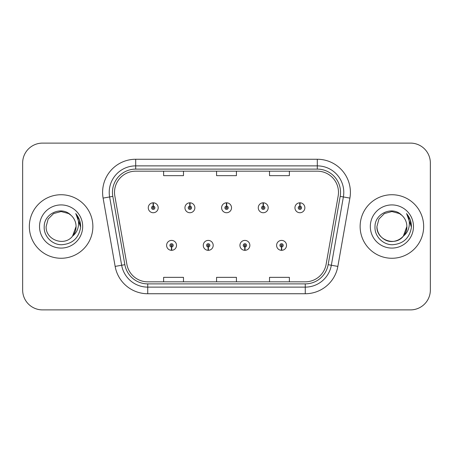 <?xml version="1.0" encoding="UTF-8"?>
<svg xmlns="http://www.w3.org/2000/svg" width="453" height="453" viewBox="0 0 453 453"><rect width="100%" height="100%" fill="white"/><g stroke="black" fill="none" stroke-linecap="round" stroke-linejoin="round"><path stroke-width="0.68" d="M208.159 247.015L208.018 250.322A4.966 4.966 0 0 0 208.448 250.322L208.306 247.015A1.653 1.653 0 0 0 209.886 245.362A1.653 1.653 0 0 0 208.233 243.708A1.653 1.653 0 0 0 206.579 245.362A1.653 1.653 0 0 0 208.159 247.015L208.204 246.024A0.663 0.663 0 0 1 207.57 245.362A0.663 0.663 0 0 1 208.233 244.699A0.663 0.663 0 0 1 208.895 245.362A0.663 0.663 0 0 1 208.261 246.024L208.306 247.015M244.83 247.015L244.682 250.322A4.966 4.966 0 0 0 245.118 250.322L244.971 247.015A1.653 1.653 0 0 0 246.557 245.362A1.653 1.653 0 0 0 244.897 243.708A1.653 1.653 0 0 0 243.244 245.362A1.653 1.653 0 0 0 244.83 247.015L244.869 246.024A0.663 0.663 0 0 1 244.235 245.362A0.663 0.663 0 0 1 244.897 244.699A0.663 0.663 0 0 1 245.56 245.362A0.663 0.663 0 0 1 244.926 246.024L244.971 247.015M281.494 247.015L281.347 250.322A4.966 4.966 0 0 0 281.783 250.322L281.636 247.015A1.653 1.653 0 0 0 283.221 245.362A1.653 1.653 0 0 0 281.568 243.708A1.653 1.653 0 0 0 279.909 245.362A1.653 1.653 0 0 0 281.494 247.015L281.54 246.024A0.663 0.663 0 0 1 280.905 245.362A0.663 0.663 0 0 1 281.568 244.699A0.663 0.663 0 0 1 282.23 245.362A0.663 0.663 0 0 1 281.596 246.024L281.636 247.015M171.494 247.015L171.347 250.322A4.966 4.966 0 0 0 171.783 250.322L171.636 247.015A1.653 1.653 0 0 0 173.222 245.362A1.653 1.653 0 0 0 171.568 243.708A1.653 1.653 0 0 0 169.909 245.362A1.653 1.653 0 0 0 171.494 247.015L171.54 246.024A0.663 0.663 0 0 1 170.906 245.362A0.663 0.663 0 0 1 171.568 244.699A0.663 0.663 0 0 1 172.231 245.362A0.663 0.663 0 0 1 171.596 246.024L171.636 247.015M189.971 206.115L190.118 202.808A4.966 4.966 0 0 0 189.682 202.808L189.83 206.115A1.653 1.653 0 0 0 188.244 207.768A1.653 1.653 0 0 0 189.898 209.422A1.653 1.653 0 0 0 191.557 207.768A1.653 1.653 0 0 0 189.971 206.115L189.926 207.106A0.663 0.663 0 0 1 190.56 207.768A0.663 0.663 0 0 1 189.898 208.431A0.663 0.663 0 0 1 189.235 207.768A0.663 0.663 0 0 1 189.869 207.106L189.83 206.115M226.636 206.115L226.783 202.808A4.966 4.966 0 0 0 226.347 202.808L226.494 206.115A1.653 1.653 0 0 0 224.909 207.768A1.653 1.653 0 0 0 226.568 209.422A1.653 1.653 0 0 0 228.221 207.768A1.653 1.653 0 0 0 226.636 206.115L226.596 207.106A0.663 0.663 0 0 1 227.23 207.768A0.663 0.663 0 0 1 226.568 208.431A0.663 0.663 0 0 1 225.905 207.768A0.663 0.663 0 0 1 226.54 207.106L226.494 206.115M263.306 206.115L263.448 202.808A4.966 4.966 0 0 0 263.017 202.808L263.159 206.115A1.653 1.653 0 0 0 261.579 207.768A1.653 1.653 0 0 0 263.233 209.422A1.653 1.653 0 0 0 264.886 207.768A1.653 1.653 0 0 0 263.306 206.115L263.261 207.106A0.663 0.663 0 0 1 263.895 207.768A0.663 0.663 0 0 1 263.233 208.431A0.663 0.663 0 0 1 262.57 207.768A0.663 0.663 0 0 1 263.204 207.106L263.159 206.115M299.971 206.115L300.118 202.808A4.966 4.966 0 0 0 299.682 202.808L299.829 206.115A1.653 1.653 0 0 0 298.244 207.768A1.653 1.653 0 0 0 299.897 209.422A1.653 1.653 0 0 0 301.556 207.768A1.653 1.653 0 0 0 299.971 206.115L299.926 207.106A0.663 0.663 0 0 1 300.56 207.768A0.663 0.663 0 0 1 299.897 208.431A0.663 0.663 0 0 1 299.235 207.768A0.663 0.663 0 0 1 299.869 207.106L299.829 206.115M153.307 206.115L153.448 202.808A4.966 4.966 0 0 0 153.018 202.808L153.159 206.115A1.653 1.653 0 0 0 151.579 207.768A1.653 1.653 0 0 0 153.233 209.422A1.653 1.653 0 0 0 154.886 207.768A1.653 1.653 0 0 0 153.307 206.115L153.261 207.106A0.663 0.663 0 0 1 153.895 207.768A0.663 0.663 0 0 1 153.233 208.431A0.663 0.663 0 0 1 152.57 207.768A0.663 0.663 0 0 1 153.205 207.106L153.159 206.115M29.337 226.5A31.767 31.767 0 0 0 61.104 258.267A31.767 31.767 0 0 0 92.871 226.5A31.767 31.767 0 0 0 61.104 194.733A31.767 31.767 0 0 0 29.337 226.5A31.767 31.767 0 0 0 61.104 258.267A31.767 31.767 0 0 0 92.871 226.5A31.767 31.767 0 0 0 61.104 194.733A31.767 31.767 0 0 0 29.337 226.5M360.129 226.5A31.767 31.767 0 0 0 391.896 258.267A31.767 31.767 0 0 0 423.663 226.5A31.767 31.767 0 0 0 391.896 194.733A31.767 31.767 0 0 0 360.129 226.5A31.767 31.767 0 0 0 391.896 258.267A31.767 31.767 0 0 0 423.663 226.5A31.767 31.767 0 0 0 391.896 194.733A31.767 31.767 0 0 0 360.129 226.5M114.513 192.349A21.178 21.178 0 0 1 135.696 171.172L317.304 171.172A21.178 21.178 0 0 1 338.165 196.024L326.12 264.331A21.178 21.178 0 0 1 305.26 281.828L147.74 281.828A21.178 21.178 0 0 1 126.88 264.331L114.836 196.024A21.178 21.178 0 0 1 114.513 192.349M112.463 192.349A23.233 23.233 0 0 0 112.814 196.381L124.858 264.688A23.233 23.233 0 0 0 147.74 283.884L305.26 283.884A23.233 23.233 0 0 0 328.142 264.688L340.186 196.381A23.233 23.233 0 0 0 317.304 169.116L135.696 169.116A23.233 23.233 0 0 0 112.463 192.349M103.103 198.097A33.092 33.092 0 0 1 135.696 159.258L317.304 159.258A33.092 33.092 0 0 1 349.897 198.097L337.853 266.398A33.092 33.092 0 0 1 305.26 293.742L147.74 293.742A33.092 33.092 0 0 1 115.147 266.398L103.103 198.097L109.62 196.947A26.472 26.472 0 0 1 135.696 165.877L317.304 165.877A26.472 26.472 0 0 1 343.38 196.947L331.336 265.248A26.472 26.472 0 0 1 305.26 287.123L147.74 287.123A26.472 26.472 0 0 1 121.664 265.248L109.62 196.947A26.472 26.472 0 0 1 109.218 192.349M430.35 162.961A19.853 19.853 0 0 0 410.497 143.108L42.503 143.108A19.853 19.853 0 0 0 22.65 162.961L22.65 290.039A19.853 19.853 0 0 0 42.503 309.892L410.497 309.892A19.853 19.853 0 0 0 430.35 290.039L430.35 162.961L430.35 290.039M216.574 171.172L216.574 175.651L236.426 175.651L236.426 171.172M163.624 171.172L163.624 175.651L183.482 175.651L183.482 171.172M269.518 171.172L269.518 175.651L289.376 175.651L289.376 171.172M236.426 281.828L236.426 277.349L216.574 277.349L216.574 281.828M183.482 281.828L183.482 277.349L163.624 277.349L163.624 281.828M289.376 281.828L289.376 277.349L269.518 277.349L269.518 281.828M22.65 162.961L22.65 290.039M410.497 143.108L42.503 143.108M42.503 309.892L410.497 309.892M158.199 207.768A4.966 4.966 0 0 0 153.448 202.808A4.966 4.966 0 0 1 158.199 207.768A4.966 4.966 0 0 1 153.233 212.734A4.966 4.966 0 0 1 148.267 207.768A4.966 4.966 0 0 1 153.018 202.808M166.602 245.362A4.966 4.966 0 0 0 171.347 250.322A4.966 4.966 0 0 1 166.602 245.362A4.966 4.966 0 0 1 171.568 240.401A4.966 4.966 0 0 1 176.528 245.362A4.966 4.966 0 0 1 171.783 250.322M194.864 207.768A4.966 4.966 0 0 0 190.118 202.808A4.966 4.966 0 0 1 194.864 207.768A4.966 4.966 0 0 1 189.898 212.734A4.966 4.966 0 0 1 184.937 207.768A4.966 4.966 0 0 1 189.682 202.808M231.528 207.768A4.966 4.966 0 0 0 226.783 202.808A4.966 4.966 0 0 1 231.528 207.768A4.966 4.966 0 0 1 226.568 212.734A4.966 4.966 0 0 1 221.602 207.768A4.966 4.966 0 0 1 226.347 202.808M268.199 207.768A4.966 4.966 0 0 0 263.448 202.808A4.966 4.966 0 0 1 268.199 207.768A4.966 4.966 0 0 1 263.233 212.734A4.966 4.966 0 0 1 258.267 207.768A4.966 4.966 0 0 1 263.017 202.808M304.863 207.768A4.966 4.966 0 0 0 300.118 202.808A4.966 4.966 0 0 1 304.863 207.768A4.966 4.966 0 0 1 299.897 212.734A4.966 4.966 0 0 1 294.937 207.768A4.966 4.966 0 0 1 299.682 202.808L299.795 205.458M203.267 245.362A4.966 4.966 0 0 0 208.018 250.322A4.966 4.966 0 0 1 203.267 245.362A4.966 4.966 0 0 1 208.233 240.401A4.966 4.966 0 0 1 213.199 245.362A4.966 4.966 0 0 1 208.448 250.322M239.937 245.362A4.966 4.966 0 0 0 244.682 250.322A4.966 4.966 0 0 1 239.937 245.362A4.966 4.966 0 0 1 244.897 240.401A4.966 4.966 0 0 1 249.863 245.362A4.966 4.966 0 0 1 245.118 250.322M276.602 245.362A4.966 4.966 0 0 0 281.347 250.322A4.966 4.966 0 0 1 276.602 245.362A4.966 4.966 0 0 1 281.568 240.401A4.966 4.966 0 0 1 286.528 245.362A4.966 4.966 0 0 1 281.783 250.322L281.67 247.678M72.531 236.16L76.064 226.5L72.571 236.115A14.96 14.96 0 0 0 76.064 226.5L72.571 236.115C64.626 246.845 45.362 239.982 46.144 226.5L48.148 219.02L53.624 213.544L61.104 211.54L68.584 213.544L70.906 215.198C61.721 205.571 44.049 213.499 44.213 226.5C43.511 236.121 52.05 244.807 61.585 244.739C72.327 243.963 78.658 238.255 80.583 227.621L80.617 226.5C80.56 221.591 78.924 217.281 75.719 213.573C78.159 217.576 79.02 221.885 78.295 226.5C77.599 230.424 75.691 233.629 72.571 236.115M76.064 226.5A14.96 14.96 0 0 0 70.906 215.198M39.524 226.5A21.58 21.58 0 0 0 61.104 248.08A21.58 21.58 0 0 0 82.684 226.5A21.58 21.58 0 0 0 61.104 204.92A21.58 21.58 0 0 0 39.524 226.5M75.719 213.573L79.388 219.688L80.606 227.066L79.7 220.588L80.606 227.066L79.7 220.588L80.606 227.066L75.861 213.737L80.606 227.066M403.323 236.16L406.856 226.5C407.366 237.565 393.742 245.43 384.416 239.456C379.631 236.46 377.139 232.14 376.936 226.5L378.94 219.02L384.416 213.544L391.896 211.54L399.376 213.544L401.698 215.198C392.513 205.571 374.841 213.499 375.005 226.5C374.303 236.121 382.842 244.807 392.377 244.739C403.119 243.963 409.45 238.255 411.375 227.621L411.409 226.5C411.352 221.591 409.722 217.281 406.511 213.573C408.951 217.576 409.812 221.885 409.087 226.5C408.391 230.424 406.483 233.629 403.363 236.115A14.96 14.96 0 0 0 406.856 226.5L403.363 236.115C395.418 246.845 376.154 239.982 376.936 226.5L378.94 219.02L384.416 213.544L391.896 211.54L399.376 213.544M406.856 226.5A14.96 14.96 0 0 0 401.698 215.198M370.316 226.5A21.58 21.58 0 0 0 391.896 248.08A21.58 21.58 0 0 0 413.476 226.5A21.58 21.58 0 0 0 391.896 204.92A21.58 21.58 0 0 0 370.316 226.5M406.511 213.573L410.18 219.688L411.398 227.066L410.492 220.588L411.398 227.066L410.492 220.588L411.398 227.066L406.652 213.737L411.398 227.066M317.304 159.258L317.304 169.116M109.62 196.947L112.814 196.381M147.74 293.742L147.74 283.884M305.26 283.884L305.26 293.742M328.142 264.688L337.853 266.398M115.147 266.398L124.858 264.688M340.186 196.381L349.897 198.097M135.696 159.258L135.696 169.116"/></g></svg>
